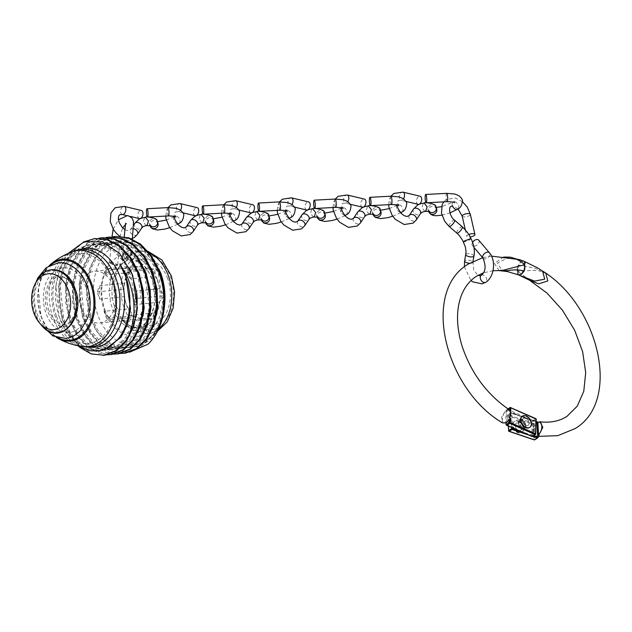 <?xml version="1.0" encoding="UTF-8"?>
<svg xmlns="http://www.w3.org/2000/svg" width="632" height="632" viewBox="0 0 632 632"><rect width="100%" height="100%" fill="white"/><g stroke="black" fill="none" stroke-linecap="round" stroke-linejoin="round"><path stroke-width="0.47" stroke-dasharray="3.16 2.37" d="M72.182 251.805A48.332 33.449 -95.7 0 0 53.12 317.872A48.332 33.449 -95.7 0 0 81.56 346.439M56.58 316.411A45.038 31.166 -95.7 0 0 98.924 339.534A45.038 31.166 -95.7 0 0 111.967 280.363A45.038 31.166 -95.7 0 0 69.623 257.24A45.038 31.166 -95.7 0 0 56.58 316.411M74.299 251.125A49.027 33.931 -95.7 0 0 55.703 317.849A49.027 33.931 -95.7 0 0 83.772 346.684M82.373 248.81A49.683 34.389 -95.7 0 0 55.821 287.015A49.683 34.389 -95.7 0 0 58.61 315.115A49.683 34.389 -95.7 0 0 59.471 317.699A49.683 34.389 -95.7 0 0 92.146 347.371M78.826 345.949L67.956 334.96L59.092 316.664L56.011 285.253L60.08 267.747L68.066 253.479M95.748 238.414L82.113 243.225L71.574 253.116L63.903 267.281L59.803 284.329L59.661 302.602L63.445 320.313L70.745 335.734L80.825 347.347L92.059 353.833L103.885 355.279M83.385 242.048L70.681 253.203L63.003 267.368L58.91 284.424L58.768 302.696L62.544 320.4L78.076 345.791M102.597 237.743L88.954 242.546L78.423 252.437L70.745 266.601L66.652 283.65L66.51 301.93L70.286 319.634L77.594 335.055L87.674 346.668L98.908 353.154L110.734 354.599M98.75 238.272L87.279 243.146L77.523 252.523L69.852 266.688L65.76 283.744L65.609 302.017L69.394 319.729L76.701 335.142L86.781 346.763L106.84 354.813M109.447 237.063L95.803 241.866L85.265 251.757L77.594 265.922L73.502 282.978L73.352 301.251L77.136 318.955L84.443 334.375L94.524 345.988L105.757 352.474L117.584 353.92M105.599 237.593L94.121 242.467L84.372 251.852L76.701 266.009L72.609 283.065L72.459 301.338L76.243 319.049L83.543 334.462L93.631 346.083L113.689 354.133M116.288 236.384L102.653 241.187L92.114 251.078L84.443 265.243L80.343 282.299L80.201 300.571L83.985 318.283L91.285 333.696L101.365 345.317L112.599 351.795L124.425 353.241M112.441 236.913L100.97 241.795L91.221 251.173L83.543 265.337L79.45 282.385L79.308 300.658L83.084 318.37L90.392 333.783L100.472 345.404L120.53 353.454M161.5 275.362L161.713 276.042A51.374 35.558 -95.7 0 0 160.82 273.372A51.374 35.558 -95.7 0 0 112.512 246.993A51.374 35.558 -95.7 0 0 97.636 314.491A51.374 35.558 -95.7 0 0 135.287 344.938A51.374 35.558 -95.7 0 0 164.589 305.098L164.525 305.69M164.375 307.152L160.212 324.698L152.099 338.278L141.039 346.178L128.43 347.292L133.012 347.252L144.23 343.46L153.805 334.739L160.773 321.972L164.446 306.409M148.188 251.504L136.409 242.53L123.485 239.331L110.837 242.23L99.824 250.88L91.624 264.31L87.082 281.043L86.624 299.284L90.265 317.098L97.067 331.847L106.468 343.231L117.607 350.239L129.434 352.253M149.729 253.242A41.404 28.653 -95.7 0 0 125.018 258.48A41.404 28.653 -95.7 0 0 120.815 263.931A41.404 28.653 -95.7 0 0 117.52 309.143A41.404 28.653 -95.7 0 0 126.866 325.006A41.404 28.653 -95.7 0 0 132.056 329.525A41.404 28.653 -95.7 0 0 158.719 328.727M167.717 278.799A33.362 23.084 -95.7 0 0 143.267 259.033A33.362 23.084 -95.7 0 0 124.235 284.898A33.362 23.084 -95.7 0 0 126.108 303.771A33.362 23.084 -95.7 0 0 126.684 305.501A33.362 23.084 -95.7 0 0 158.055 322.628A33.362 23.084 -95.7 0 0 167.717 278.799M125.476 301.733A26.023 18.004 -95.7 0 1 124.291 296.653L123.904 289.258L124.638 283.16A26.023 18.004 -95.7 0 1 129.568 272.455L134.648 265.922L137.942 267.004A26.023 18.004 -95.7 0 1 139.364 266.783A26.023 18.004 -95.7 0 1 147.209 268.474L154.84 269.121L155.227 276.524A26.023 18.004 -95.7 0 1 157.929 282.259A26.023 18.004 -95.7 0 1 159.564 288.698L164.288 295.658L159.209 302.191A26.023 18.004 -95.7 0 1 154.287 312.895L153.552 318.994L145.913 318.346A26.023 18.004 -95.7 0 1 144.491 318.567A26.023 18.004 -95.7 0 1 136.646 316.877L133.352 315.795L128.628 308.827A26.023 18.004 -95.7 0 1 125.926 303.091A26.023 18.004 -95.7 0 1 125.476 301.733L126.108 303.771M130.595 278.965A26.023 18.004 -95.7 0 0 122.576 270.915L128.035 271.784L130.595 278.965L155.227 276.524M147.209 268.474L122.576 270.915M113.31 269.445A26.023 18.004 -95.7 0 0 104.936 274.896L107.843 268.576L113.31 269.445L137.942 267.004M129.568 272.455L104.936 274.896M100.006 285.601A26.023 18.004 -95.7 0 0 99.659 299.094L97.099 291.913L100.006 285.601L124.638 283.16M124.291 296.653L99.659 299.094M81.354 307.507A26.023 18.004 84.3 0 1 94.792 271.199A26.023 18.004 84.3 0 1 113.357 286.675A26.023 18.004 84.3 0 1 99.919 322.984A26.023 18.004 84.3 0 1 81.354 307.507M103.996 311.268A26.023 18.004 -95.7 0 0 112.014 319.318L106.547 318.449L103.996 311.268L128.628 308.827M136.646 316.877L112.014 319.318M121.281 320.787A26.023 18.004 -95.7 0 0 129.647 315.336L126.74 321.649L121.281 320.787L145.913 318.346M154.287 312.895L129.647 315.336M134.577 304.632A26.023 18.004 -95.7 0 0 134.932 291.139L137.484 298.32L134.577 304.632L159.209 302.191M159.564 288.698L134.932 291.139M137.484 298.32L164.288 295.658M126.74 321.649L153.552 318.994M106.547 318.449L133.352 315.795M97.099 291.913L123.904 289.258M107.843 268.576L134.648 265.922M128.035 271.784L154.84 269.121M159.027 270.085L142.919 248.202L132.049 242.348L119.495 241.227L108.143 245.477L98.497 254.514L91.466 267.439L87.698 283.01L90.961 315.858L97.597 329.928L106.769 340.53L116.991 346.455L128.825 347.639L139.49 343.46L148.449 334.494L156.641 314.768M152.186 270.765L136.078 248.882L125.199 243.028L112.646 241.906L101.302 246.156L91.656 255.194L84.617 268.118L80.856 283.689L84.111 316.529L90.747 330.607L99.919 341.209L110.142 347.134L121.976 348.319L132.641 344.14L141.6 335.173L149.8 315.447M145.336 271.444L129.228 249.561L118.358 243.707L105.797 242.585L94.452 246.835L84.806 255.865L77.776 268.798L74.007 284.361L77.262 317.209L83.906 331.287L93.07 341.888L103.293 347.805L115.135 348.998L125.8 344.811L134.758 335.853L142.951 316.118M138.495 272.123L122.379 250.24L111.509 244.379L98.955 243.265L87.603 247.515L77.957 256.545L70.926 269.477L67.158 285.04L70.421 317.888L77.057 331.966L86.229 342.568L96.451 348.485L108.285 349.678L118.95 345.491L127.909 336.532L136.101 316.798M129.837 268.908L115.538 250.912L104.667 245.058L93.252 243.802L80.762 248.194L71.116 257.224L64.077 270.156L60.316 285.719L63.571 318.567L70.207 332.637L79.379 343.247L89.602 349.164L100.362 350.491L104.73 349.646M128.43 347.292L133.96 347.134L144.625 342.947L153.584 333.988L159.935 321.127L163.017 305.627L158.387 272.913L151.064 258.907L141.213 248.368L130.334 242.514L118.919 241.258L106.429 245.65L96.791 254.68L89.752 267.613L85.992 283.175L89.246 316.024L95.882 330.094L105.054 340.703L115.277 346.62L127.111 347.813L137.776 343.626L146.735 334.668L153.086 321.799L156.167 306.307L151.538 273.593L144.222 259.586L134.363 249.048L123.493 243.194L110.932 242.072L99.587 246.33L89.942 255.36L82.91 268.292L79.142 283.855L82.397 316.703L89.033 330.773L98.205 341.383L108.428 347.3L120.27 348.493L130.927 344.306L139.893 335.339L146.237 322.478L149.318 306.986L144.696 274.272L137.373 260.265L127.514 249.727L116.644 243.873L104.09 242.751L92.738 247.009L83.092 256.039L76.061 268.971L72.293 284.534L75.556 317.382L82.192 331.452L91.364 342.062L101.586 347.979L113.42 349.172L124.085 344.985L133.044 336.019L139.395 323.157L142.477 307.658L137.847 274.952L130.524 260.945L120.672 250.406L109.802 244.552L97.241 243.431L85.897 247.689L76.251 256.718L69.212 269.643L65.451 285.214L68.706 318.062L75.342 332.132L84.514 342.742L94.737 348.659L106.579 349.852L117.236 345.665L126.203 336.698L132.546 323.837L135.627 308.337L131.006 275.631L123.682 261.624L113.823 251.086L102.953 245.232L90.392 244.11L79.047 248.36L69.401 257.398L62.371 270.322L58.602 285.893L61.857 318.733L68.501 332.811L77.665 343.413L87.888 349.338L99.73 350.523L109.605 346.85L118.121 339.044M130.871 254.238L129.56 257.074C125.175 259.428 122.861 258.749 122.608 255.028L123.817 253.329L131.085 253.037L130.871 254.238M116.904 264.903C118.879 266.838 111.959 265.029 111.09 263.165L110.292 262.367C108.048 262.248 109.676 263.086 115.166 264.863L116.904 264.903L115.814 263.718L109.652 261.135L110.292 262.367L117.694 264.611L116.904 264.903L117.157 265.614L112.654 273.403C109.794 279.573 108.854 287.663 109.818 297.696C111.137 307.673 115.024 315.961 121.478 322.565C129.339 330.402 139.024 328.277 141.339 326.389L140.478 330.267L145.621 333.546L146.466 329.675L141.339 326.396M124.235 236.66L122.608 255.028M143.045 328.616L143.669 324.887L149.041 328.024L148.394 331.753L143.045 328.616M123.114 255.612L126.487 259.491L129.56 257.074L131.266 254.609L129.173 250.58L123.817 253.329L123.114 255.612M110.292 262.367L109.02 262.422L105.339 269.366L101.641 282.243C99.998 294.236 101.713 305.564 106.769 316.221C111.698 327.226 120.096 333.973 131.962 336.453C138.692 336.429 143.243 335.458 145.621 333.546M463.422 242.269L470.018 239.781L470.895 238.541M473.945 256.015A4.171 1.462 10 0 0 472.697 254.688A4.171 1.462 10 0 0 466.874 253.819A4.171 1.462 10 0 0 465.729 254.585L465.721 254.593M462.292 226.793A4.171 1.209 -49.3 0 0 460.847 227.157A4.171 1.209 -49.3 0 0 457.694 230.403A4.171 1.209 -49.3 0 0 456.833 233.097L456.841 233.105M468.778 234.496A4.171 1.462 167.2 0 0 467.68 235.057A4.171 1.462 167.2 0 0 466.779 236.289A4.171 1.462 167.2 0 0 470.145 236.976M472.625 242.285A4.171 2.639 139.8 0 0 472.396 245.556A4.171 2.639 139.8 0 0 474.19 246.219A4.171 2.639 139.8 0 0 478.258 243.857A4.171 2.639 139.8 0 0 478.772 240.176M424.925 211.38L421.947 207.707L423.29 203.409L424.135 203.077M435.803 206.561A4.171 4.013 -17.1 0 0 428.188 209.848A4.171 4.013 -17.1 0 0 429.017 211.278M413.399 209.2A4.171 2.939 -146.3 0 0 414.742 213.592A4.171 2.939 -146.3 0 0 419.711 214.438A4.171 2.939 -146.3 0 0 420.241 213.964L420.288 213.9M418.123 204.318A4.171 2.496 103.4 0 1 416.48 200.826A4.171 2.496 103.4 0 1 418.613 196.52A4.171 2.496 103.4 0 1 420.051 196.204M313.44 217.084L310.462 213.411L311.813 209.113L312.65 208.781M324.327 212.273A4.171 4.013 -17.1 0 0 316.703 215.559A4.171 4.013 -17.1 0 0 317.541 216.981M301.922 214.904A4.171 2.939 -146.3 0 0 303.265 219.296A4.171 2.939 -146.3 0 0 308.234 220.141A4.171 2.939 -146.3 0 0 308.756 219.667L308.811 219.604M306.639 210.022A4.171 2.496 103.4 0 1 305.003 206.53A4.171 2.496 103.4 0 1 307.128 202.224A4.171 2.496 103.4 0 1 308.574 201.908M369.183 214.232L366.205 210.559L367.548 206.261L368.393 205.929M380.069 209.421A4.171 4.013 -17.1 0 0 372.445 212.7A4.171 4.013 -17.1 0 0 373.283 214.13M357.665 212.052A4.171 2.939 -146.3 0 0 359.008 216.444A4.171 2.939 -146.3 0 0 363.977 217.29A4.171 2.939 -146.3 0 0 364.498 216.816L364.553 216.752M362.381 207.17A4.171 2.496 103.4 0 1 360.746 203.678A4.171 2.496 103.4 0 1 362.871 199.372A4.171 2.496 103.4 0 1 364.308 199.056M257.706 219.944L254.728 216.263L256.071 211.965L256.916 211.633M268.584 215.125A4.171 4.013 -17.1 0 0 260.969 218.411A4.171 4.013 -17.1 0 0 261.806 219.833M246.18 217.756A4.171 2.939 -146.3 0 0 247.523 222.156A4.171 2.939 -146.3 0 0 252.492 223.001A4.171 2.939 -146.3 0 0 253.021 222.527L253.069 222.456M250.904 212.873A4.171 2.496 103.4 0 1 249.261 209.39A4.171 2.496 103.4 0 1 251.394 205.076A4.171 2.496 103.4 0 1 252.832 204.76M201.964 222.796L198.985 219.114L200.328 214.825L201.174 214.485M212.85 217.977A4.171 4.013 -17.1 0 0 205.226 221.263A4.171 4.013 -17.1 0 0 206.064 222.693M190.445 220.615A4.171 2.939 -146.3 0 0 191.788 225.008A4.171 2.939 -146.3 0 0 196.757 225.853A4.171 2.939 -146.3 0 0 197.279 225.379L197.334 225.308M195.162 215.733A4.171 2.496 103.4 0 1 193.526 212.241A4.171 2.496 103.4 0 1 195.651 207.928A4.171 2.496 103.4 0 1 197.089 207.62M146.229 225.648L143.251 221.974L144.594 217.677L145.431 217.345M157.107 220.829A4.171 4.013 -17.1 0 0 149.492 224.115A4.171 4.013 -17.1 0 0 150.321 225.545M134.703 223.467A4.171 2.939 -146.3 0 0 136.046 227.86A4.171 2.939 -146.3 0 0 141.015 228.705A4.171 2.939 -146.3 0 0 141.536 228.231L141.592 228.168M139.419 218.585A4.171 2.496 103.4 0 1 137.784 215.093A4.171 2.496 103.4 0 1 139.909 210.788A4.171 2.496 103.4 0 1 141.355 210.472M524.133 271.065L524.07 261.293L521.187 261.711L517.497 266.807L517.75 271.405L532.207 270.354L538.685 270.757L545.764 273.229M499.201 270.575L502.092 270.78L497.487 263.11L507.788 257.745L519.393 259.594M509.819 410.16L505.734 410.358L501.642 417.167L502.574 422.919M529.979 280.45L517.75 271.405L517.253 273.182L518.501 274.865M526.33 418.629A4.171 2.828 -123 0 1 528.921 422.144A4.171 2.828 -123 0 1 528.052 425.447A4.171 2.828 -123 0 1 525.239 425.273A4.171 2.828 -123 0 1 522.648 421.757A4.171 2.828 -123 0 1 523.517 418.455A4.171 2.828 -123 0 1 526.33 418.629A4.171 2.828 57 0 0 523.517 418.455A4.171 2.828 57 0 0 522.648 421.757A4.171 2.828 57 0 0 525.239 425.273A4.171 2.828 57 0 0 528.052 425.447A4.171 2.828 57 0 0 528.921 422.144A4.171 2.828 57 0 0 526.33 418.629M510.166 411.622L509.977 416.63L509.74 410.294M506.129 422.784L506.667 422.666L505.742 422.508C500.939 425.273 501.358 414.553 506.177 411.069L507.101 411.25L506.88 410.136M508.152 409.03L506.603 410.373M506.619 410.026L510.451 407.561L535.652 418.716L532.768 420.588L507.575 409.425L506.619 410.026L532.334 421.418L531.773 436.119L506.058 424.728M505.734 410.358A0.664 0.411 51.8 0 1 506.177 411.069L505.742 422.508A0.664 0.49 -117.1 0 1 505.521 422.871M542.604 271.049L534.49 268.181L518.208 264.99L521.084 261.672L523.786 261.166M538.567 435.511L535.833 436.041L533.74 434.99L533.961 439.517L508.784 430.984L508.049 415.769L533.226 424.301L533.376 427.485A86.521 58.673 57 0 0 534.356 427.611L534.198 433.797L534.83 435.156A94.958 64.393 -123 0 1 533.74 434.99M534.008 427.959C533.274 431.624 533.447 433.947 534.53 434.934L534.83 435.156C533.59 433.347 533.432 430.834 534.356 427.611L534.198 433.797M533.376 427.485L537.192 422.555L538.338 422.16M518.208 264.99L518.264 274.762L529.466 280.166M510.561 257.24L510.087 257.153M524.837 269.248L524.797 261.964L525.113 267.502M503.609 257.05L494.414 263.425L499.106 270.575M517.79 422.99A4.171 2.828 57 0 0 516.107 423.258A4.171 2.828 57 0 0 515.459 427.224A4.171 2.828 57 0 0 518.967 430.518A4.171 2.828 57 0 0 520.649 430.25A4.171 2.828 57 0 0 521.305 426.284A4.171 2.828 57 0 0 517.79 422.99M534.269 426.561L534.159 424.214L537.453 422.073L536.489 421.584L533.606 423.448L508.428 414.924L511.304 413.052L536.489 421.584M529.616 427.406A6.675 4.527 57 0 0 530.762 422.097A6.675 4.527 57 0 0 526.661 416.63A6.675 4.527 57 0 0 522.364 416.227M518.927 423.432A4.171 2.828 57 0 0 516.107 423.258A4.171 2.828 57 0 0 515.238 426.561A4.171 2.828 57 0 0 517.829 430.076A4.171 2.828 57 0 0 520.649 430.25A4.171 2.828 57 0 0 521.519 426.948A4.171 2.828 57 0 0 518.927 423.432M518.848 421.702A6.675 4.527 57 0 0 514.337 421.426A6.675 4.527 57 0 0 512.955 426.711A6.675 4.527 57 0 0 517.095 432.335A6.675 4.527 57 0 0 521.605 432.612A6.675 4.527 57 0 0 522.996 427.327A6.675 4.527 57 0 0 518.848 421.702M519.259 421.441A6.675 4.527 57 0 0 514.748 421.157A6.675 4.527 57 0 0 513.358 426.442A6.675 4.527 57 0 0 517.505 432.075A6.675 4.527 57 0 0 522.008 432.351A6.675 4.527 57 0 0 523.399 427.066A6.675 4.527 57 0 0 519.259 421.441M37.004 313.527A30.818 21.33 -95.7 0 0 65.981 329.351A30.818 21.33 -95.7 0 0 74.908 288.856A30.818 21.33 -95.7 0 0 45.931 273.032A30.818 21.33 -95.7 0 0 37.004 313.527M37.391 279.763A31.584 21.859 -95.7 0 0 35.044 313.986A31.584 21.859 -95.7 0 0 41.957 325.851M85.968 287.181A32.524 22.507 -95.7 0 0 55.387 270.488A32.524 22.507 -95.7 0 0 45.962 313.219A32.524 22.507 -95.7 0 0 76.551 329.92A32.524 22.507 -95.7 0 0 85.968 287.181M51.168 264.705A40.203 27.824 -95.7 0 0 41.246 316.292A40.203 27.824 -95.7 0 0 58.421 337.915M50.434 264.532A41.112 28.456 -95.7 0 0 41.104 316.616A41.112 28.456 -95.7 0 0 56.216 337.306L47.376 328.758L41.017 316.553L38.402 288.366L42.273 275.552L49.122 265.732M104.92 309.751A39.532 27.358 -95.7 0 0 142.089 330.054A39.532 27.358 -95.7 0 0 153.536 278.112A39.532 27.358 -95.7 0 0 116.367 257.817A39.532 27.358 -95.7 0 0 104.92 309.751M157.297 279.407A34.61 23.953 -95.7 0 0 117.481 269.319A34.61 23.953 -95.7 0 0 114.732 307.113A34.61 23.953 -95.7 0 0 122.537 320.377A34.61 23.953 -95.7 0 0 152.107 320.574A34.61 23.953 -95.7 0 0 157.297 279.407M123.912 307.302A37.865 26.204 -95.7 0 0 159.517 326.744A37.865 26.204 -95.7 0 0 170.482 276.998A37.865 26.204 -95.7 0 0 134.885 257.556A37.865 26.204 -95.7 0 0 123.912 307.302M462.205 216.183A4.171 1.462 167.2 0 0 465.057 216.918A4.171 1.462 167.2 0 0 469.434 215.567A4.171 1.462 167.2 0 0 470.334 214.327M454.582 220.149A4.171 1.209 -49.3 0 0 453.136 220.513A4.171 1.209 -49.3 0 0 449.968 223.783A4.171 1.209 -49.3 0 0 449.139 226.469M469.529 263.275A4.171 1.462 10 0 0 471.654 263.188A4.171 1.462 10 0 0 472.807 262.43A4.171 1.462 10 0 0 470.358 260.605A4.171 1.462 10 0 0 465.744 260.21A4.171 1.462 10 0 0 464.591 260.977M481.252 275.283A4.171 2.828 -123 0 1 481.908 275.007A4.171 2.828 -123 0 1 482.595 274.967A4.171 2.828 -123 0 1 486.363 278.112A4.171 2.828 -123 0 1 485.787 282.275M483.069 258.196A4.171 2.639 139.8 0 0 484.491 258.859A4.171 2.639 139.8 0 0 484.863 258.859A4.171 2.639 139.8 0 0 488.923 256.497A4.171 2.639 139.8 0 0 489.445 252.816M403.5 198.788A4.171 2.496 103.4 0 1 402.41 199.917A4.171 2.496 103.4 0 1 400.965 200.233A4.171 2.496 103.4 0 1 399.329 196.75A4.171 2.496 103.4 0 1 401.454 192.436A4.171 2.496 103.4 0 1 402.9 192.12M409.22 215.472A4.171 2.939 -146.3 0 0 410.563 219.865A4.171 2.939 -146.3 0 0 415.532 220.71A4.171 2.939 -146.3 0 0 416.156 220.094M452.409 205.803A4.171 2.828 -123 0 1 452.204 204.934A4.171 2.828 -123 0 1 453.176 202.145A4.171 2.828 -123 0 1 458.484 205.487A4.171 2.828 -123 0 1 458.682 206.348A4.171 2.828 -123 0 1 457.718 209.145M447.116 201.671A4.171 0.774 86.9 0 1 446.287 199.301A4.171 0.774 86.9 0 1 446.224 198.859A4.171 0.774 86.9 0 1 446.666 193.345M436.665 209.05A4.171 4.013 -17.1 0 0 431.514 206.498A4.171 4.013 -17.1 0 0 428.694 211.507M292.024 204.492A4.171 2.496 103.4 0 1 290.925 205.629A4.171 2.496 103.4 0 1 289.488 205.945A4.171 2.496 103.4 0 1 287.852 202.453A4.171 2.496 103.4 0 1 289.977 198.14A4.171 2.496 103.4 0 1 291.415 197.832M297.735 221.176A4.171 2.939 -146.3 0 0 299.086 225.569A4.171 2.939 -146.3 0 0 304.047 226.414A4.171 2.939 -146.3 0 0 304.679 225.806M343.058 208.528L342.828 206.885L341.635 207.896A4.171 2.828 -123 0 1 341.699 207.857A4.171 2.828 -123 0 1 347 211.199A4.171 2.828 -123 0 1 347.205 212.06A4.171 2.828 -123 0 1 346.233 214.848M344.416 215.085A4.171 2.828 -123 0 1 340.925 211.507M335.639 207.375A4.171 0.774 86.9 0 1 334.802 205.013A4.171 0.774 86.9 0 1 334.747 204.571A4.171 0.774 86.9 0 1 335.189 199.048M325.204 214.817L325.188 214.769A4.171 4.013 -17.1 0 0 320.037 212.21A4.171 4.013 -17.1 0 0 317.217 217.21M340.727 210.646A4.171 2.828 -123 0 1 341.343 208.141M347.766 201.64A4.171 2.496 103.4 0 1 346.668 202.777A4.171 2.496 103.4 0 1 345.23 203.085A4.171 2.496 103.4 0 1 343.587 199.601A4.171 2.496 103.4 0 1 345.72 195.288A4.171 2.496 103.4 0 1 347.158 194.972M353.478 218.324A4.171 2.939 -146.3 0 0 354.821 222.717A4.171 2.939 -146.3 0 0 359.79 223.562A4.171 2.939 -146.3 0 0 360.414 222.954M398.8 205.677L398.571 204.033L397.37 205.037A4.171 2.828 -123 0 1 397.433 204.997A4.171 2.828 -123 0 1 402.742 208.339A4.171 2.828 -123 0 1 402.947 209.208A4.171 2.828 -123 0 1 401.976 211.997M400.151 212.233A4.171 2.828 -123 0 1 396.667 208.655A4.171 2.828 -123 0 1 396.462 207.794A4.171 2.828 -123 0 1 397.086 205.289M391.374 204.523A4.171 0.774 86.9 0 1 390.544 202.153A4.171 0.774 86.9 0 1 390.489 201.711A4.171 0.774 86.9 0 1 390.924 196.197M380.946 211.965L380.93 211.91A4.171 4.013 -17.1 0 0 375.779 209.35A4.171 4.013 -17.1 0 0 372.959 214.359M236.281 207.343A4.171 2.496 103.4 0 1 235.191 208.481A4.171 2.496 103.4 0 1 233.745 208.797A4.171 2.496 103.4 0 1 232.11 205.305A4.171 2.496 103.4 0 1 234.235 201A4.171 2.496 103.4 0 1 235.681 200.684M242.001 224.028A4.171 2.939 -146.3 0 0 243.344 228.421A4.171 2.939 -146.3 0 0 248.313 229.266A4.171 2.939 -146.3 0 0 248.937 228.658M287.323 211.38L287.086 209.737L285.893 210.748A4.171 2.828 -123 0 1 285.956 210.709A4.171 2.828 -123 0 1 291.265 214.05A4.171 2.828 -123 0 1 291.463 214.912A4.171 2.828 -123 0 1 290.499 217.7M288.674 217.937A4.171 2.828 -123 0 1 285.19 214.359M279.897 210.227A4.171 0.774 86.9 0 1 279.067 207.865A4.171 0.774 86.9 0 1 279.012 207.422A4.171 0.774 86.9 0 1 279.447 201.9M269.445 217.606A4.171 4.013 -17.1 0 0 264.295 215.062A4.171 4.013 -17.1 0 0 261.474 220.062M284.985 213.498A4.171 2.828 -123 0 1 285.601 211.001M180.547 210.195A4.171 2.496 103.4 0 1 179.449 211.333A4.171 2.496 103.4 0 1 178.011 211.649A4.171 2.496 103.4 0 1 176.375 208.157A4.171 2.496 103.4 0 1 178.5 203.852A4.171 2.496 103.4 0 1 179.938 203.536M186.258 226.88A4.171 2.939 -146.3 0 0 187.601 231.28A4.171 2.939 -146.3 0 0 192.57 232.126A4.171 2.939 -146.3 0 0 193.195 231.51M231.581 214.24L231.352 212.589L230.151 213.6A4.171 2.828 -123 0 1 230.214 213.561A4.171 2.828 -123 0 1 235.523 216.902A4.171 2.828 -123 0 1 235.728 217.763A4.171 2.828 -123 0 1 234.756 220.552M232.932 220.797A4.171 2.828 -123 0 1 229.448 217.21M224.155 213.079A4.171 0.774 86.9 0 1 223.325 210.717A4.171 0.774 86.9 0 1 223.27 210.274A4.171 0.774 86.9 0 1 223.704 204.752M213.703 220.465A4.171 4.013 -17.1 0 0 208.56 217.914A4.171 4.013 -17.1 0 0 205.74 222.922M229.242 216.349A4.171 2.828 -123 0 1 229.866 213.853M122.268 214.501A4.171 2.496 103.4 0 1 120.633 211.009A4.171 2.496 103.4 0 1 122.758 206.703A4.171 2.496 103.4 0 1 124.196 206.388M133.392 228.729A4.171 2.939 -146.3 0 0 131.14 229.124A4.171 2.939 -146.3 0 0 130.516 229.74A4.171 2.939 -146.3 0 0 131.867 234.132A4.171 2.939 -146.3 0 0 136.836 234.978A4.171 2.939 -146.3 0 0 137.46 234.361M175.838 217.092L175.609 215.449L174.416 216.452A4.171 2.828 -123 0 1 174.479 216.413A4.171 2.828 -123 0 1 179.78 219.754A4.171 2.828 -123 0 1 179.986 220.615A4.171 2.828 -123 0 1 179.014 223.412M177.197 223.649A4.171 2.828 -123 0 1 173.705 220.07A4.171 2.828 -123 0 1 173.508 219.201A4.171 2.828 -123 0 1 174.124 216.705M168.42 215.939A4.171 0.774 86.9 0 1 167.583 213.569A4.171 0.774 86.9 0 1 167.527 213.126A4.171 0.774 86.9 0 1 167.97 207.604M157.984 223.373L157.968 223.325A4.171 4.013 -17.1 0 0 152.818 220.766A4.171 4.013 -17.1 0 0 149.997 225.774M522.719 420.501A4.835 3.279 57 0 0 518.327 422.16A4.835 3.279 57 0 0 521.447 428.204A4.835 3.279 57 0 0 525.84 426.545A4.835 3.279 57 0 0 522.719 420.501M521.945 427.406A4.171 2.828 -123 0 1 519.354 423.89A4.171 2.828 -123 0 1 520.223 420.588A4.171 2.828 -123 0 1 523.043 420.762A4.171 2.828 -123 0 1 525.634 424.277A4.171 2.828 -123 0 1 524.765 427.58A4.171 2.828 -123 0 1 521.945 427.406M536.149 419.514L535.588 434.216L532.713 436.088L533.274 421.386L536.149 419.514A0.664 0.45 57 0 0 535.652 418.716M506.667 422.666L507.101 411.25M517.497 266.807L517.545 274.091M532.768 420.588A0.664 0.45 -123 0 1 533.274 421.386L532.334 421.418L532.768 420.588M531.781 436.254L532.713 436.088A0.664 0.45 57 0 1 532.547 436.412M521.4 419.98A4.835 3.279 -123 0 1 525.832 425.091A4.835 3.279 -123 0 1 522.767 428.725A4.835 3.279 -123 0 1 518.335 423.606A4.835 3.279 -123 0 1 521.4 419.98M522.261 428.385A4.171 2.828 57 0 0 523.944 428.117A4.171 2.828 57 0 0 524.592 424.151A4.171 2.828 57 0 0 521.084 420.849A4.171 2.828 57 0 0 519.401 421.125A4.171 2.828 57 0 0 518.746 425.091A4.171 2.828 57 0 0 522.261 428.385M538.188 437.289L534.893 439.422L534.712 435.527M511.486 427.414L510.814 413.462L507.931 415.327L508.452 426.071M532.602 436.38L528.85 435.108M536.205 421.655L511.746 413.368L512.449 427.84M519.433 430.937L533.598 435.732M534.159 424.214L533.226 424.301L533.606 423.448A0.664 0.45 57 0 1 534.159 424.214M533.993 439.69L534.893 439.422A0.664 0.45 57 0 1 534.885 439.58M508.428 414.924L508.049 415.769L507.931 415.327A0.664 0.45 -123 0 1 508.428 414.924M511.304 413.052A0.664 0.45 57 0 0 510.814 413.462L511.746 413.368L511.304 413.052M74.228 290.056C81.378 307.255 70.389 327.85 63.398 326.033C58.168 327.202 52.891 322.312 47.55 311.347C40.322 294.062 51.555 273.443 58.373 275.378L65.531 277.551C69.109 280.039 72.009 284.202 74.228 290.056M58.61 315.115L59.092 316.664M55.821 287.015L56.011 285.253M120.815 263.931L117.481 269.319C122.355 262.857 126.605 259.799 130.232 260.147C134.49 260.013 138.084 261.119 140.999 263.481C145.723 266.941 149.46 272.345 152.194 279.7C161.128 301.393 148.117 328.316 136.844 326.87C133.36 327.921 128.588 325.749 122.537 320.377L126.866 325.006M157.55 331.168L148.354 334.107L132.056 329.525M124.062 286.596L124.235 284.898M94.792 271.199L139.364 266.783M148.101 251.402L140.067 250.786L125.018 258.48M99.919 322.984L144.491 318.567M120.633 241.092L118.919 241.258M127.751 347.774L126.037 347.948M113.792 241.772L112.077 241.938M120.902 348.453L119.187 348.619M106.942 242.443L105.228 242.617M114.052 349.133L112.346 349.298M100.093 243.123L98.387 243.296M107.211 349.812L105.497 349.978M93.252 243.802L91.537 243.976M100.362 350.491L98.647 350.657M49.051 310.739C43.324 297.23 49.573 277.14 59.274 276.595L64.646 277.796C68.548 279.858 71.756 284.092 74.26 290.515C79.987 304.024 73.739 324.113 64.037 324.666C57.907 324.737 52.906 320.1 49.051 310.739M39.99 323.576L36.103 315.352L33.196 298.675L35.913 282.378M117.694 264.611L120.57 234.567L122.742 227.931M125.547 224.463L126.748 223.728L125.349 223.041M143.669 324.887C146.893 322.739 149.8 318.528 152.399 312.271C155.48 303.597 155.899 294.322 153.663 284.432C150.614 274.201 146.782 267.383 142.16 263.978C138.779 260.115 133.55 258.622 126.487 259.491L126.487 259.491C123.256 258.812 121.905 257.564 122.442 255.755M117.157 265.614L117.694 264.634M132.349 239.133L131.085 253.037C131.456 251.67 130.864 250.849 129.315 250.588M111.998 236.921L109.652 261.135L109.02 262.422M148.401 331.753C153.402 327.874 157.099 322.944 159.509 316.988L163.293 300.508C164.28 294.449 162.922 285.775 159.201 274.478L150.298 260.242C143.203 253.14 137.341 251.465 134.513 251.109L129.173 250.58M113.152 229.124L118.413 219.778M462.521 201.727L455.388 198.053L446.382 199.412L443.759 201.853M464.394 266.854L471.006 280.553M465.302 229.787L466.779 236.289M472.997 261.364L473.803 270.362L478.005 275.323M473.961 247.404L472.396 245.556M458.058 208.916L453.484 206.174L451.998 206.056M405.942 201.418L400.965 200.233L398.389 200.47L397.425 201.703L397.046 204.95M436.68 209.105L435.172 207.32L436.167 207.422M441.934 215.157L449.96 212.889M454.542 202.825L454.305 201.181L453.176 202.145L441.547 206.711M428.164 209.792L428.607 211.23M391.011 196.189L389.644 198.701L388.672 204.665M294.465 207.122L289.488 205.945L286.904 206.174L285.948 207.407L285.569 210.661M337.014 219.114L344.898 215.662M316.687 215.496L317.13 216.934M325.188 214.769L323.695 213.031L324.682 213.126M333.506 211.483L341.335 208.078M279.534 201.9L278.159 204.413L277.195 210.377M350.207 204.27L345.23 203.085L342.647 203.322L341.683 204.555L341.304 207.802M392.756 216.255L400.633 212.81M372.43 212.644L372.872 214.082M380.93 211.91L379.437 210.172L380.425 210.274M389.241 208.631L397.078 205.226M335.268 199.041L333.901 201.553L332.938 207.525M238.722 209.982L233.745 208.797L231.17 209.026L230.206 210.258L229.827 213.513M269.469 217.669L267.952 215.883L268.948 215.978M281.28 221.966L289.156 218.514M260.945 218.348L261.387 219.786M277.764 214.343L285.593 210.93M223.791 204.752L222.425 207.264L221.453 213.229M182.988 212.834L178.011 211.649L175.427 211.886L174.464 213.11L174.084 216.365M213.727 220.521L212.218 218.735L213.205 218.83M225.537 224.818L233.413 221.366M205.21 221.2L205.653 222.638M222.022 217.195L229.858 213.79M168.049 207.604L166.682 210.116L165.718 216.081M124.923 229.637L128.335 230.783L129.86 230.403L133.771 224.858M169.795 227.67L177.679 224.226M126.1 215.417L130.176 216.381M149.468 224.06L149.91 225.498M157.968 223.325L156.475 221.587L157.463 221.69M166.287 220.047L174.116 216.642M119.788 236.242L125.468 238.785L132.42 238.406M491.562 256.126L482.658 257.714M522.79 420.809L520.223 420.588L523.517 418.455L519.401 421.125C517.324 421.26 519.251 428.172 522.482 428.338L523.944 428.117L520.649 430.25L524.765 427.58C526.243 425.462 525.587 423.203 522.79 420.809M493 270.733L483.393 272.85M517.221 268.553L517.253 273.182M507.986 408.912L506.896 409.623M538.14 436.364L535.833 436.041M508.294 426.007L507.788 415.54A0.664 0.664 0 0 1 508.096 414.947L510.972 413.075A0.664 0.664 0 0 1 511.549 413.004L536.212 421.362M538.124 422.192L537.405 422.453M514.337 421.426L514.748 421.157M521.605 432.612L522.008 432.351"/><path stroke-width="0.95" d="M33.852 312.903A28.061 19.418 -95.7 0 0 38.031 321.017A28.061 19.418 -95.7 0 0 63.105 324.959A28.061 19.418 -95.7 0 0 68.367 290.443A28.061 19.418 -95.7 0 0 51.753 273.846A28.061 19.418 -95.7 0 0 34.491 285.269A28.061 19.418 -95.7 0 0 33.852 312.903M50.434 264.532A41.112 28.456 -95.7 0 1 91.672 283.705A41.112 28.456 -95.7 0 1 88.346 328.695A41.112 28.456 -95.7 0 1 57.733 338.231L56.209 337.306A41.112 28.456 -95.7 0 0 57.733 338.231C65.12 342.331 73.059 345.072 81.56 346.439A48.332 33.449 -95.7 0 0 111.311 327.123A48.332 33.449 -95.7 0 0 112.567 279.186A48.332 33.449 -95.7 0 0 72.182 251.805C64.116 254.815 56.872 259.057 50.434 264.532L49.122 265.732M83.772 346.684A49.027 33.931 -95.7 0 0 85.999 347.015A49.027 33.931 -95.7 0 0 116.004 278.609A49.027 33.931 -95.7 0 0 76.417 250.367A49.027 33.931 -95.7 0 0 74.299 251.125M85.999 347.015L92.146 347.371A49.683 34.389 -95.7 0 0 120.578 277.93A49.683 34.389 -95.7 0 0 82.373 248.81L76.417 250.367M78.076 345.791L79.932 347.434L91.166 353.92L104.169 355.224L115.885 350.634L125.736 340.806L128.343 336.682C136.386 317.572 135.888 297.245 126.85 275.71L119.804 264.01L125.578 276.168C133.423 297.475 130.271 324.54 118.121 339.044L109.557 347.134L99.611 351.1L89.073 350.681L78.826 345.949M68.066 253.479L84.001 241.827L102.416 241.811L119.527 253.298L131.962 273.909L136.662 292.727A58.547 40.519 -95.7 0 1 128.343 336.682M102.992 355.366L105.062 355.129L116.778 350.547L126.629 340.719L133.621 326.625L137.033 309.641L136.662 292.727M106.84 354.813L111.911 354.457L123.627 349.867L133.478 340.04L140.47 325.946L143.875 308.961L143.338 290.76L138.874 273.111L130.879 257.761L120.12 246.219L108.23 239.797L94.863 238.509M109.842 354.686L122.734 349.954L132.586 340.127L139.569 326.033L142.982 309.048L142.445 290.846L137.981 273.206L129.987 257.856L119.219 246.306L107.337 239.883L94.855 238.509L83.385 242.048M113.689 354.133L118.761 353.778L130.476 349.188L140.328 339.36L147.311 325.267L150.724 308.282L150.187 290.08L145.715 272.432L137.729 257.09L126.961 245.54L115.079 239.117L102.597 237.743M116.683 354.007L129.576 349.275L139.427 339.447L146.419 325.354L149.831 308.369L149.294 290.167L144.823 272.526L136.836 257.177L126.068 245.627L114.187 239.204L101.705 237.83L98.75 238.272M120.53 353.454L125.602 353.098L137.318 348.508L147.169 338.681L154.161 324.587L157.565 307.602L157.028 289.401L152.565 271.76L144.578 256.41L133.81 244.861L121.921 238.438L109.447 237.063L105.599 237.593M123.532 353.328L136.425 348.595L146.276 338.776L153.268 324.674L156.673 307.697L156.136 289.488L151.672 271.847L143.677 256.497L132.918 244.947L121.028 238.525L108.546 237.15M129.434 352.253L147.817 344.274A58.547 40.519 -95.7 0 0 164.375 307.168A58.547 40.519 -95.7 0 0 164.486 305.999C165.268 293.959 163.577 282.322 159.414 271.081L151.419 255.731L140.652 244.181L128.77 237.758L115.403 236.471M147.817 344.274C163.554 330.141 168.673 296.819 158.514 271.168L150.527 255.818L139.759 244.268L127.877 237.853L115.395 236.471L112.441 236.913M164.589 305.098A51.374 35.558 -95.7 0 0 161.713 276.042M164.446 306.409L164.912 296.827L161.5 275.362L160.56 272.55L148.188 251.504M164.486 305.999L164.375 307.168M158.719 328.727A41.404 28.653 -95.7 0 0 168.444 276.002A41.404 28.653 -95.7 0 0 149.729 253.242M164.912 296.827L160.101 272.748L159.027 270.085M156.641 314.768L157.881 306.133L153.252 273.427L152.186 270.765M149.8 315.447L151.032 306.812L146.403 274.098L145.336 271.444M142.951 316.118L144.191 307.492L139.561 274.778L138.495 272.123M136.101 316.798L137.341 308.171L132.712 275.457L129.837 268.908M104.73 349.646L121.068 337.204L127.411 324.342L130.492 308.851L125.871 276.137L119.804 264.01M470.895 238.541L464.299 241.021L463.422 242.269C463.248 240.832 458.603 234.148 456.833 233.097A4.171 1.209 -49.3 0 0 456.849 233.113A4.171 1.209 -49.3 0 0 458.287 232.75A4.171 1.209 -49.3 0 0 461.439 229.495A4.171 1.209 -49.3 0 0 462.3 226.801A4.171 1.209 -49.3 0 0 462.292 226.793C467.119 231.691 469.987 235.602 470.895 238.541C473.099 242.277 475.359 250.414 473.945 256.015A4.171 1.462 10 0 1 473.937 256.039L472.997 261.364M465.729 254.585A4.171 1.462 10 0 0 465.721 254.609A4.171 1.462 10 0 0 466.969 255.928A4.171 1.462 10 0 0 472.783 256.797A4.171 1.462 10 0 0 473.937 256.039M470.145 236.976A4.171 1.462 167.2 0 0 474.016 235.681A4.171 1.462 167.2 0 0 474.916 234.44A4.171 1.462 167.2 0 0 468.778 234.496M471.006 280.553L472.681 281.848L482.042 283.839L485.787 282.275C494.279 277.116 496.215 260.408 489.445 252.816L478.772 240.176A4.171 2.639 139.8 0 0 476.978 239.504A4.171 2.639 139.8 0 0 472.625 242.285M413.494 209.066L417.286 205.337C418.716 204.247 420.999 203.496 424.135 203.077L427.129 206.759L425.786 211.048L421.844 212.32L420.241 213.964A4.171 2.939 -146.3 0 0 420.335 213.829A4.171 2.939 -146.3 0 0 418.992 209.429A4.171 2.939 -146.3 0 0 414.023 208.584A4.171 2.939 -146.3 0 0 413.494 209.066A4.171 2.939 -146.3 0 0 413.399 209.2L409.22 215.472A4.171 2.939 -146.3 0 1 409.844 214.856A4.171 2.939 -146.3 0 1 414.813 215.702A4.171 2.939 -146.3 0 1 416.156 220.094L420.335 213.829M429.017 211.278A4.171 4.013 -17.1 0 0 435.803 206.561C436.957 203.82 423.479 201.813 424.159 203.07M403.5 198.788A4.171 2.496 103.4 0 0 404.519 194.696A4.171 2.496 103.4 0 0 402.9 192.12L420.051 196.204A4.171 2.496 103.4 0 1 421.686 199.688A4.171 2.496 103.4 0 1 419.561 204.002A4.171 2.496 103.4 0 1 418.123 204.318L405.942 201.418M425.281 199.996A4.171 0.774 86.9 0 1 425.715 194.474A4.171 0.774 86.9 0 1 426.608 197.279A4.171 0.774 86.9 0 1 426.166 202.801A4.171 0.774 86.9 0 1 425.281 199.996M302.017 214.777L305.809 211.041C307.239 209.958 309.514 209.2 312.65 208.781L315.652 212.463L314.302 216.752L310.367 218.032L308.756 219.667A4.171 2.939 -146.3 0 0 308.858 219.533A4.171 2.939 -146.3 0 0 307.515 215.141A4.171 2.939 -146.3 0 0 302.546 214.295A4.171 2.939 -146.3 0 0 302.017 214.777A4.171 2.939 -146.3 0 0 301.922 214.904L297.735 221.176A4.171 2.939 -146.3 0 1 298.359 220.568A4.171 2.939 -146.3 0 1 303.328 221.413A4.171 2.939 -146.3 0 1 304.679 225.806L308.858 219.533M317.541 216.981A4.171 4.013 -17.1 0 0 324.327 212.273C325.48 209.524 312.003 207.517 312.682 208.781M292.024 204.492A4.171 2.496 103.4 0 0 293.043 200.407A4.171 2.496 103.4 0 0 291.415 197.832L308.574 201.908A4.171 2.496 103.4 0 1 310.209 205.4A4.171 2.496 103.4 0 1 308.084 209.706A4.171 2.496 103.4 0 1 306.639 210.022L294.465 207.122M313.804 205.7A4.171 0.774 86.9 0 1 314.238 200.178A4.171 0.774 86.9 0 1 315.131 202.99A4.171 0.774 86.9 0 1 314.689 208.513A4.171 0.774 86.9 0 1 313.804 205.7M357.752 211.918L361.551 208.189C362.973 207.106 365.257 206.348 368.393 205.929L371.395 209.611L370.044 213.9L366.102 215.18L364.498 216.816A4.171 2.939 -146.3 0 0 364.601 216.681A4.171 2.939 -146.3 0 0 363.258 212.289A4.171 2.939 -146.3 0 0 358.289 211.444A4.171 2.939 -146.3 0 0 357.752 211.918A4.171 2.939 -146.3 0 0 357.665 212.052L353.478 218.324A4.171 2.939 -146.3 0 1 354.102 217.708A4.171 2.939 -146.3 0 1 359.071 218.553A4.171 2.939 -146.3 0 1 360.414 222.954L364.601 216.681M373.283 214.13A4.171 4.013 -17.1 0 0 380.069 209.421C381.222 206.672 367.737 204.665 368.417 205.929M347.766 201.64A4.171 2.496 103.4 0 0 348.785 197.547A4.171 2.496 103.4 0 0 347.158 194.972L364.308 199.056A4.171 2.496 103.4 0 1 365.944 202.548A4.171 2.496 103.4 0 1 363.819 206.854A4.171 2.496 103.4 0 1 362.381 207.17L350.207 204.27M369.538 202.848A4.171 0.774 86.9 0 1 369.981 197.326A4.171 0.774 86.9 0 1 370.865 200.139A4.171 0.774 86.9 0 1 370.431 205.653A4.171 0.774 86.9 0 1 369.538 202.848M246.275 217.629L250.067 213.893C251.497 212.81 253.78 212.06 256.916 211.633L259.91 215.322L258.567 219.604L254.625 220.884L253.021 222.527A4.171 2.939 -146.3 0 0 253.116 222.385A4.171 2.939 -146.3 0 0 251.773 217.993A4.171 2.939 -146.3 0 0 246.804 217.147A4.171 2.939 -146.3 0 0 246.275 217.629A4.171 2.939 -146.3 0 0 246.18 217.756L242.001 224.028A4.171 2.939 -146.3 0 1 242.625 223.42A4.171 2.939 -146.3 0 1 247.594 224.265A4.171 2.939 -146.3 0 1 248.937 228.658L253.116 222.385M261.806 219.833A4.171 4.013 -17.1 0 0 268.584 215.125C269.738 212.384 256.26 210.377 256.94 211.633M236.281 207.343A4.171 2.496 103.4 0 0 237.3 203.259A4.171 2.496 103.4 0 0 235.681 200.684L252.832 204.76A4.171 2.496 103.4 0 1 254.467 208.252A4.171 2.496 103.4 0 1 252.342 212.565A4.171 2.496 103.4 0 1 250.904 212.873L238.722 209.982M258.061 208.552A4.171 0.774 86.9 0 1 258.496 203.038A4.171 0.774 86.9 0 1 259.389 205.842A4.171 0.774 86.9 0 1 258.954 211.365A4.171 0.774 86.9 0 1 258.061 208.552M190.54 220.481L194.332 216.752C195.754 215.662 198.037 214.912 201.174 214.485L204.175 218.174L202.825 222.456L198.883 223.736L197.279 225.379A4.171 2.939 -146.3 0 0 197.382 225.237A4.171 2.939 -146.3 0 0 196.039 220.845A4.171 2.939 -146.3 0 0 191.069 219.999A4.171 2.939 -146.3 0 0 190.54 220.481A4.171 2.939 -146.3 0 0 190.445 220.615L186.258 226.88A4.171 2.939 -146.3 0 1 186.882 226.272A4.171 2.939 -146.3 0 1 191.852 227.117A4.171 2.939 -146.3 0 1 193.195 231.51L197.382 225.237M206.064 222.693A4.171 4.013 -17.1 0 0 213.158 218.688A4.171 4.013 -17.1 0 0 212.85 217.977C214.003 215.236 200.518 213.229 201.197 214.485M180.547 210.195A4.171 2.496 103.4 0 0 181.566 206.111A4.171 2.496 103.4 0 0 179.938 203.536L197.089 207.62A4.171 2.496 103.4 0 1 198.725 211.104A4.171 2.496 103.4 0 1 196.599 215.417A4.171 2.496 103.4 0 1 195.162 215.733L182.988 212.834M202.319 211.412A4.171 0.774 86.9 0 1 202.761 205.89A4.171 0.774 86.9 0 1 203.646 208.694A4.171 0.774 86.9 0 1 203.212 214.216A4.171 0.774 86.9 0 1 202.319 211.412M134.798 223.333L138.59 219.604C140.02 218.514 142.295 217.763 145.431 217.345L148.433 221.026L147.082 225.308L143.148 226.588L141.536 228.231A4.171 2.939 -146.3 0 0 141.639 228.097A4.171 2.939 -146.3 0 0 140.296 223.696A4.171 2.939 -146.3 0 0 135.327 222.851A4.171 2.939 -146.3 0 0 134.798 223.333A4.171 2.939 -146.3 0 0 134.703 223.467L133.771 224.858M150.321 225.545A4.171 4.013 -17.1 0 0 157.415 221.54A4.171 4.013 -17.1 0 0 157.107 220.829C158.261 218.087 144.783 216.081 145.463 217.337M126.1 215.417L122.268 214.501A4.171 2.496 103.4 0 0 123.706 214.185A4.171 2.496 103.4 0 0 125.839 209.879A4.171 2.496 103.4 0 0 124.196 206.388L141.355 210.472A4.171 2.496 103.4 0 1 142.99 213.956A4.171 2.496 103.4 0 1 140.865 218.269A4.171 2.496 103.4 0 1 139.419 218.585L130.176 216.381M146.585 214.264A4.171 0.774 86.9 0 1 147.019 208.742A4.171 0.774 86.9 0 1 147.912 211.546A4.171 0.774 86.9 0 1 147.469 217.068A4.171 0.774 86.9 0 1 146.585 214.264M491.562 256.126L519.393 259.594L524.07 261.293L537.247 267.707L545.764 273.229L547.826 280.932L538.764 283.839L529.979 280.45L518.548 274.88L521.266 274.383L524.133 271.065C519.251 269.667 513.832 269.532 507.867 270.646L502.092 270.78M482.658 257.714L468.241 264.089C421.007 291.708 444.794 389.067 502.574 422.919L506.493 422.682L510.451 418.187L510.285 422.563L535.478 433.718L536.039 419.016L510.846 407.853L510.727 410.926A86.521 58.673 -123 0 1 509.74 410.294L509.929 410.484C511.367 415.469 510.316 414.521 509.874 417.215M509.74 410.294C510.703 411.985 510.569 414.387 509.353 417.499L509.977 416.63L509.353 417.499A94.958 64.393 57 0 0 510.451 418.187M510.727 410.926L509.582 409.978C486.845 394.463 470.951 372.975 461.889 345.499C456.264 326.254 456.083 309.601 461.344 295.555C464.678 287.039 469.639 280.655 476.228 276.397L483.393 272.85M506.967 425.257L532.16 436.42L535.043 434.555L509.85 423.393L506.848 425.257L506.058 424.728L509.345 422.595L509.487 418.826M506.667 422.666L506.129 422.784L506.058 424.728L506.848 425.257M506.161 422.792L505.521 422.871A0.664 0.49 -117.1 0 1 505.063 422.824M521.06 275.923L534.561 281.082L544.705 279.194L542.604 271.049C599.239 305.928 621.564 401.344 575.017 428.63L557.724 435.685L538.14 436.364M525.089 262.873L524.592 264.666L524.837 269.248L521.147 274.343L518.445 274.841L507.37 271.57L499.106 270.575L503.68 270.125L524.592 264.666C520.523 260.898 515.688 258.393 510.087 257.153L503.609 257.05M510.561 257.24L523.786 261.166L524.797 261.964M528.85 435.108L512.102 429.436L509.226 431.301L534.403 439.833L538.188 437.289L538.093 435.274L537.548 434.729L538.472 434.453C543.275 430.953 542.722 419.877 537.903 422.611L536.979 422.927L537.453 422.073L536.489 421.584M539.151 435.203A0.664 0.419 51.4 0 1 538.472 434.453L537.903 422.611A0.664 0.482 -116.5 0 1 538.338 422.16L540.06 421.813L542.817 427.351L538.567 435.511M537.398 437.944L538.188 437.289L533.598 435.732M529.466 280.166L546.98 293.058L562.472 310.225L574.678 330.299L582.625 351.668L585.698 372.572L583.786 391.232L577.3 406.115L567.023 416.314C559.612 421.149 550.622 422.982 540.06 421.813L537.405 422.453M522.364 416.227A6.675 4.527 57 0 0 522.151 416.354A6.675 4.527 57 0 0 520.76 421.639A6.675 4.527 57 0 0 524.908 427.264A6.675 4.527 57 0 0 529.418 427.548A6.675 4.527 57 0 0 529.616 427.406M527.064 416.369A6.675 4.527 57 0 0 522.561 416.093A6.675 4.527 57 0 0 521.171 421.378A6.675 4.527 57 0 0 525.311 427.003A6.675 4.527 57 0 0 529.821 427.279A6.675 4.527 57 0 0 531.212 421.994A6.675 4.527 57 0 0 527.064 416.369M41.957 325.851A31.584 21.859 -95.7 0 0 69.062 326.381A31.584 21.859 -95.7 0 0 73.897 288.698A31.584 21.859 -95.7 0 0 37.391 279.763C46.642 262.88 68.556 268.087 75.042 288.634C86.781 317.193 59.921 347.663 41.957 325.851L38.031 321.017M58.421 337.915A40.203 27.824 -95.7 0 0 87.737 327.605A40.203 27.824 -95.7 0 0 90.692 284.108A40.203 27.824 -95.7 0 0 51.168 264.705M462.521 201.727L467.285 207.13L470.334 214.327A4.171 1.462 167.2 0 0 467.475 213.592A4.171 1.462 167.2 0 0 463.098 214.943A4.171 1.462 167.2 0 0 462.205 216.183L465.302 229.787M443.759 201.853L442.179 204.642L441.492 213.237L444.738 221.374L449.139 226.469A4.171 1.209 -49.3 0 0 450.577 226.106A4.171 1.209 -49.3 0 0 453.744 222.835A4.171 1.209 -49.3 0 0 454.582 220.149C450.103 217.321 448.08 207.596 450.924 206.411L451.998 206.056M465.721 254.593L464.591 260.977A4.171 1.462 10 0 0 469.529 263.275M485.787 282.275A4.171 2.828 -123 0 1 485.123 282.551A4.171 2.828 -123 0 1 484.444 282.591A4.171 2.828 -123 0 1 480.676 279.447A4.171 2.828 -123 0 1 481.252 275.283L480.281 275.694L478.005 275.323M489.445 252.816A4.171 2.639 139.8 0 0 488.023 252.152A4.171 2.639 139.8 0 0 487.651 252.144A4.171 2.639 139.8 0 0 483.583 254.506A4.171 2.639 139.8 0 0 483.069 258.196L473.961 247.404M428.694 211.507A4.171 4.013 -17.1 0 0 433.915 214.169A4.171 4.013 -17.1 0 0 436.665 209.05M449.96 212.889L457.718 209.145A4.171 2.828 -123 0 1 452.409 205.803M457.718 209.145C460.341 208.173 461.921 205.408 462.458 200.865C462.798 199.981 461.684 198.306 459.108 195.841L454.985 194.056L446.666 193.345A4.171 0.774 86.9 0 1 447.496 195.707A4.171 0.774 86.9 0 1 447.551 196.149A4.171 0.774 86.9 0 1 447.116 201.671C452.172 201.845 454.645 202.232 454.542 202.825M317.217 217.21A4.171 4.013 -17.1 0 0 322.438 219.873A4.171 4.013 -17.1 0 0 325.188 214.754M344.898 215.662L346.233 214.848A4.171 2.828 -123 0 1 344.416 215.085M346.233 214.848C348.864 213.877 350.444 211.12 350.981 206.569C351.321 205.684 350.207 204.01 347.632 201.545L343.508 199.759L335.189 199.048A4.171 0.774 86.9 0 1 336.019 201.411A4.171 0.774 86.9 0 1 336.074 201.853A4.171 0.774 86.9 0 1 335.639 207.375C340.695 207.557 343.168 207.944 343.058 208.528M340.925 211.507A4.171 2.828 -123 0 1 340.727 210.646M372.959 214.359A4.171 4.013 -17.1 0 0 378.173 217.021A4.171 4.013 -17.1 0 0 380.922 211.902M400.633 212.81L401.976 211.997A4.171 2.828 -123 0 1 400.151 212.233M401.976 211.997C404.599 211.025 406.178 208.26 406.724 203.717C407.063 202.833 405.942 201.158 403.374 198.693L399.25 196.907L390.924 196.197A4.171 0.774 86.9 0 1 391.761 198.559A4.171 0.774 86.9 0 1 391.816 199.001A4.171 0.774 86.9 0 1 391.374 204.523C396.438 204.705 398.911 205.084 398.8 205.677M261.474 220.062A4.171 4.013 -17.1 0 0 261.498 220.126A4.171 4.013 -17.1 0 0 266.696 222.725A4.171 4.013 -17.1 0 0 269.445 217.606M289.156 218.514L290.499 217.7A4.171 2.828 -123 0 1 288.674 217.937M290.499 217.7C293.122 216.729 294.702 213.972 295.239 209.421C295.579 208.536 294.465 206.862 291.897 204.397L287.765 202.611L279.447 201.9A4.171 0.774 86.9 0 1 280.276 204.27A4.171 0.774 86.9 0 1 280.332 204.713A4.171 0.774 86.9 0 1 279.897 210.227C284.953 210.409 287.426 210.796 287.323 211.38M285.19 214.359A4.171 2.828 -123 0 1 284.985 213.498M205.74 222.922A4.171 4.013 -17.1 0 0 210.954 225.577A4.171 4.013 -17.1 0 0 213.703 220.465M233.413 221.366L234.756 220.552A4.171 2.828 -123 0 1 232.932 220.797M234.756 220.552C237.379 219.581 238.967 216.823 239.504 212.281C239.844 211.388 238.722 209.713 236.155 207.257L232.031 205.463L223.704 204.752A4.171 0.774 86.9 0 1 224.542 207.122A4.171 0.774 86.9 0 1 224.597 207.565A4.171 0.774 86.9 0 1 224.155 213.079C229.219 213.261 231.691 213.648 231.581 214.24M229.448 217.21A4.171 2.828 -123 0 1 229.242 216.349M132.42 238.406L134.395 237.403L137.46 234.361A4.171 2.939 -146.3 0 0 137.057 230.972A4.171 2.939 -146.3 0 0 133.392 228.729M149.997 225.774A4.171 4.013 -17.1 0 0 150.013 225.837A4.171 4.013 -17.1 0 0 155.219 228.436A4.171 4.013 -17.1 0 0 157.968 223.317M177.679 224.226L179.014 223.412A4.171 2.828 -123 0 1 177.197 223.649M179.014 223.412C181.645 222.432 183.225 219.675 183.762 215.133C184.102 214.24 182.988 212.573 180.412 210.108L176.288 208.323L167.97 207.604A4.171 0.774 86.9 0 1 168.799 209.974A4.171 0.774 86.9 0 1 168.855 210.417A4.171 0.774 86.9 0 1 168.42 215.939C173.476 216.112 175.949 216.5 175.838 217.092M509.85 423.393A0.664 0.45 -123 0 1 509.345 422.595L510.285 422.563L509.85 423.393M509.819 410.16L509.906 407.893L508.152 409.03M507.986 408.912L510.071 407.561A0.664 0.45 -123 0 0 509.906 407.893L510.703 407.514A0.664 0.664 0 0 0 510.071 407.561A0.664 0.45 -123 0 1 510.451 407.561L535.897 418.668L536.292 419.308A0.664 0.664 0 0 0 535.897 418.668L535.652 418.716M536.149 419.514L535.731 434.01L535.043 434.555A0.664 0.45 -123 0 0 535.43 434.547A0.664 0.664 0 0 0 535.731 434.01L535.588 434.216A0.664 0.45 -123 0 1 535.43 434.547L532.547 436.412A0.664 0.45 57 0 1 532.16 436.42L531.781 436.254M533.993 439.69L534.403 439.833A0.664 0.45 57 0 0 534.885 439.58M508.452 426.071L508.673 430.542L511.549 428.67L511.486 427.414M537.279 437.96L532.602 436.38M512.449 427.84L512.481 428.583L519.433 430.937M537.548 434.729L536.979 422.927M537.453 422.073L536.205 421.655M508.784 430.984L509.226 431.301A0.664 0.45 57 0 1 508.673 430.542L508.294 426.007M512.481 428.583L511.549 428.67A0.664 0.45 -123 0 0 512.102 429.436L512.481 428.583M102.605 237.735L101.713 237.83M148.101 251.402L161.903 259.957L171.383 275.939L174.582 292.024L173.144 308.171L167.235 321.925L157.55 331.168M34.491 285.269L37.391 279.763M35.913 282.378L37.928 277.796L46.262 267.613L57.915 262.92C65.309 261.782 76.188 265.811 83.732 278.388L87.208 285.909C90.889 296.748 91.063 307.421 87.73 317.928L80.556 330.425C76.314 335.023 71.258 337.662 65.388 338.341L53.041 336.019L39.99 323.576M122.742 227.931L125.547 224.463M125.61 223.349L124.235 236.66M111.998 236.921L113.152 229.124M118.413 219.778L127.704 215.48L131.811 217.795L133.565 221.54L132.349 239.133M464.591 260.977L464.394 266.854M481.252 275.283C485.613 271.942 486.221 266.246 483.069 258.196M449.139 226.469L456.849 233.113M454.582 220.149L462.292 226.793M462.205 216.183L458.058 208.916M470.334 214.327L474.916 234.44M463.422 242.269L465.286 246.709C466.598 253.464 465.673 252.982 465.721 254.609M402.9 192.12L393.847 193.471L391.011 196.189M388.672 204.665L388.957 207.296L392.203 215.433L395.284 219.304L404.164 224.518L413.099 223.136L416.156 220.094M397.046 204.95L397.947 208.481L401.075 213.292L404.235 215.71L407.032 216.515L409.22 215.472M428.741 211.649L430.929 214.461L433.149 215.409L436.199 215.757L441.934 215.157M446.666 193.345L425.715 194.474M447.116 201.671L426.166 202.801M436.167 207.422L441.547 206.711M436.135 207.335L436.68 209.105M424.925 211.38L429.428 211.365L428.512 210.582M291.415 197.832L282.37 199.183L279.534 201.9M277.195 210.377L277.48 213L280.727 221.145L283.808 225.008L292.687 230.222L301.614 228.839L304.679 225.806M285.569 210.661L286.47 214.185L289.598 219.004L292.75 221.413L295.555 222.227L297.735 221.176M317.264 217.353L319.452 220.173L324.714 221.469L332.084 220.521L337.014 219.114M335.189 199.048L314.238 200.178M335.639 207.375L314.689 208.513M324.682 213.126L333.506 211.483M324.658 213.039L325.204 214.817M313.44 217.084L317.951 217.068L317.035 216.294M347.158 194.972L338.104 196.331L335.268 199.041M332.938 207.525L333.214 210.148L336.469 218.285L339.55 222.156L348.422 227.37L357.357 225.987L360.414 222.954M341.304 207.802L342.212 211.333L345.341 216.144L348.493 218.561L351.289 219.367L353.478 218.324M372.998 214.501L375.187 217.321L380.456 218.617L387.819 217.661L392.756 216.255M390.924 196.197L369.981 197.326M391.374 204.523L370.431 205.653M380.425 210.274L389.241 208.631M380.393 210.187L380.946 211.965M369.183 214.232L373.694 214.216L372.769 213.434M235.681 200.684L226.627 202.035L223.791 204.752M221.453 213.229L221.737 215.86L224.984 223.997L228.065 227.86L236.945 233.074L245.88 231.699L248.937 228.658M229.827 213.513L230.727 217.045L233.856 221.856L237.016 224.273L239.812 225.079L242.001 224.028M261.522 220.205L263.71 223.025L268.979 224.321L276.342 223.373L281.28 221.966M279.447 201.9L258.496 203.038M279.897 210.227L258.954 211.365M268.948 215.978L277.764 214.343M268.916 215.891L269.469 217.669M257.706 219.944L262.209 219.92L261.293 219.146M179.938 203.536L170.885 204.887L168.049 207.604M165.718 216.081L165.995 218.712L169.25 226.849L172.331 230.712L181.202 235.926L190.137 234.551L193.195 231.51M174.084 216.365L174.993 219.897L178.121 224.708L181.273 227.125L184.078 227.931L186.258 226.88M205.779 223.064L207.975 225.877L213.237 227.172L220.6 226.224L225.537 224.818M223.704 204.752L202.761 205.89M224.155 213.079L203.212 214.216M213.205 218.83L222.022 217.195M213.182 218.743L213.727 220.521M201.964 222.796L206.474 222.78L205.55 221.998M124.196 206.388L115.15 207.738L110.94 212.968L110.26 221.563L113.507 229.7L116.588 233.564L119.788 236.242M122.268 214.501L119.685 214.738L118.729 215.97L118.318 218.87L119.251 222.748L122.379 227.56L124.923 229.637M150.045 225.916L152.233 228.729L157.494 230.024L164.865 229.076L169.795 227.67M167.97 207.604L147.019 208.742M168.42 215.939L147.469 217.068M157.463 221.69L166.287 220.047M157.439 221.595L157.984 223.373M137.46 234.361L141.639 228.097M146.229 225.648L150.732 225.632L149.816 224.85M499.201 270.575L493 270.733M532.547 436.412A0.664 0.664 0 0 1 531.915 436.467L506.398 425.162M505.521 422.871L502.574 422.919M537.034 421.639L536.212 421.362M508.531 430.748A0.664 0.664 0 0 0 508.981 431.348L534.159 439.88A0.664 0.664 0 0 0 534.735 439.809L537.879 437.763M522.151 416.354L522.561 416.093M529.418 427.548L529.821 427.279"/></g></svg>
